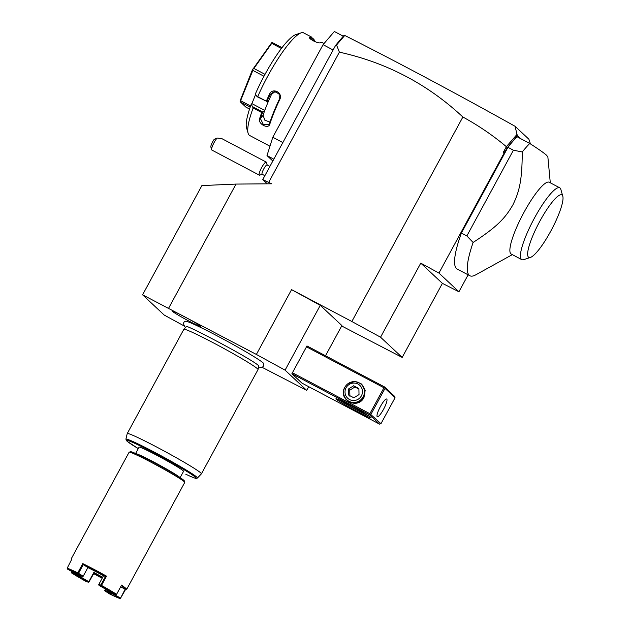 <?xml version="1.0" encoding="UTF-8"?>
<svg xmlns="http://www.w3.org/2000/svg" width="630" height="630" viewBox="0 0 630 630"><rect width="100%" height="100%" fill="white"/><g stroke="black" fill="none" stroke-linecap="round" stroke-linejoin="round"><path stroke-width="0.94" d="M262.033 367.29L306.708 390.372L285.075 370.141L256.378 354.446L142.585 294.824L164.217 315.055L184.204 325.986M258.631 367.038L261.418 367.447L262.812 366.865L263.616 365.928L263.852 363.746A44.604 2.402 -151.5 0 0 263.261 363.014A44.604 2.402 -151.5 0 0 222.815 338.877A44.604 2.402 -151.5 0 0 185.566 321.237C183.18 321.993 182.976 323.851 184.952 326.805L185.645 327.403M200.309 326.096A15.986 0.858 28.5 0 1 200.521 326.379A15.986 0.858 28.5 0 1 187.709 320.426A15.986 0.858 28.5 0 1 172.62 311.456A15.986 0.858 28.5 0 1 172.431 311.125A15.986 0.858 28.5 0 1 185.661 317.363A15.986 0.858 28.5 0 1 200.309 326.096M168.69 308.094L236.022 184.078L271.664 183.795L262.741 179.597L267.262 183.826M520.506 138.561L517.403 135.663L507.197 147.822L505.126 151.633L503.37 152.208L506.378 146.68C492.857 135.34 478.359 125.449 462.877 117.015C427.746 84.215 386.584 62.598 339.389 52.156L268.758 182.251M462.877 117.015L351.847 321.505L291.564 289.635L320.268 305.337L341.901 325.568L325.513 355.745M256.378 354.446L291.564 289.635M442.402 283.366L458.931 291.769L438.945 273.073L420.769 263.135L442.402 283.366L402.184 357.43L341.673 325.978M339.389 52.156L336.554 45.013L335.656 45.297L262.741 179.597M282.846 142.569L272.798 137.253L323.072 44.675L334.357 31.5L343.35 36.249M333.113 49.983L323.072 44.675M273.829 159.177L267.002 155.563L272.798 137.253M272.829 161.012L267.002 155.563M312.102 38.194L313.874 39.131A58.031 11.757 -62.1 0 1 314.055 39.666L314.291 40.493A57.393 11.623 -62.1 0 1 314.496 41.454M269.963 146.215L249.669 135.489A58.031 11.757 -62.1 0 1 249.141 135.111A58.031 11.757 -62.1 0 1 248.11 133.245A58.031 11.757 -62.1 0 1 253.126 107.998L251.252 104.171L251.905 103.619L264.695 110.376L262.726 112.046L252.984 106.895M311.818 38.713L314.016 39.871L313.874 39.131M313.433 40.95L314.016 39.871M314.055 39.832A57.393 11.623 -62.1 0 1 314.291 40.493M324.048 43.533L322.717 42.832A58.031 11.757 117.9 0 0 320.087 42.769C318.15 43.872 307.345 38.162 309.858 37.367A58.031 11.757 -62.1 0 1 311.787 37.178L303.195 32.642A58.031 11.757 -62.1 0 0 301.164 32.855A58.031 11.757 -62.1 0 0 257.709 96.65L266.301 101.186A58.031 11.757 -62.1 0 1 269.522 94.122C272.546 87.121 283.366 92.815 279.752 99.532A58.031 11.757 117.9 0 0 269.837 124.063C268.49 129.638 257.678 123.905 259.607 118.653A58.031 11.757 -62.1 0 1 261.71 112.542L253.126 107.998M309.653 37.942L309.858 37.367L310.133 38.217A57.393 11.623 -62.1 0 1 312.157 38.052L311.787 37.178M311.307 39.658L312.157 38.052M257.709 96.65L257.095 96.713L255.363 93.996A53.81 10.899 -62.1 0 1 295.738 34.658L301.164 32.855M257.095 96.713L266.301 101.186M266.844 101.824A57.393 11.623 -62.1 0 1 270.238 94.358L274.491 91.5L279.066 93.925L279.373 99.186A57.393 11.623 117.9 0 0 269.569 123.448L269.065 124.401L263.269 124.362L260.434 118.621A57.393 11.623 -62.1 0 1 262.678 112.124L261.71 112.542M269.522 94.122L271.577 94.287A51.699 10.474 -62.1 0 0 266.75 105.289L264.695 110.376M269.837 124.063L269.569 123.448M259.607 118.653L260.434 118.621L263.088 115.298L264.828 120.196L270.01 122.086M248.11 133.245L246.535 127.74A53.81 10.899 -62.1 0 1 251.252 104.171M255.63 94.405L251.905 103.619M263.088 115.298A51.699 10.474 -62.1 0 1 266.75 105.289L268.805 100.201L266.844 101.863M275.16 91.515L271.577 94.287M281.382 48.471L271.735 43.368L271.664 42.777L272.546 42.683L281.996 47.675M265.01 74.34L253.898 68.465L271.735 43.368M263.97 76.261L252.858 70.387L252.906 69.174L253.898 68.465M252.906 69.174L271.664 42.777M250.197 107.124L240.369 101.934L240.014 101.068L240.605 100.698L252.858 70.387M240.014 101.068L252.701 69.087M250.598 105.982L240.605 100.698M249.551 109.053L245.952 107.155L240.369 101.934M335.656 45.297L344.161 35.185L344.862 35.556M506.378 146.68L517.017 134.395L515.041 126.276L528.901 139.238L530.46 143.908M458.931 291.769L468.129 274.83M402.184 357.43L380.551 337.2L351.847 321.505M503.37 152.208L504.291 152.72L438.945 273.073M380.551 337.2L420.769 263.135M515.041 126.276C456.018 93.319 399.318 63.079 344.933 35.54L342.799 36.965M336.554 45.013L344.618 35.611M507.197 147.822L506.496 146.672M505.126 151.633L504.291 152.72M507.93 147.318L513.403 150.208L522.254 151.956A79.128 16.026 -62.1 0 1 529.759 143.459L517.072 136.749A79.128 16.026 117.9 0 0 507.93 147.318L461.373 233.053A79.128 16.026 117.9 0 0 457.199 269.057L469.893 275.759A79.128 16.026 117.9 0 0 475.729 274.853L512.332 254.638M517.017 134.395L517.403 135.663M515.505 138.127L517.23 134.97M529.759 143.459C538.8 149.302 544.414 153.255 546.627 155.327L547.864 156.964L550.297 182.81M461.373 233.053L466.854 235.951L473.114 242.463A79.128 16.026 117.9 0 0 469.169 275.239A79.128 16.026 117.9 0 0 469.893 275.759M513.403 150.208L466.854 235.951M522.254 151.956C522.152 180.322 519.419 191.41 512.914 204.837C505.197 218.13 497.416 226.595 473.114 242.463M521.782 259.631L511.229 254.055A40.619 8.229 -62.1 0 1 510.859 253.788A40.619 8.229 -62.1 0 1 523.467 213.31A40.619 8.229 -62.1 0 1 549.195 182.235L559.747 187.811A40.619 8.229 117.9 0 0 534.012 218.886A40.619 8.229 117.9 0 0 521.412 259.363A40.619 8.229 117.9 0 0 521.782 259.631A40.619 8.229 117.9 0 0 523.695 259.647L530.484 257.394A35.343 7.158 117.9 0 0 551.659 229.477A35.343 7.158 117.9 0 0 562.803 196.253A35.343 7.158 117.9 0 0 562.173 195.119A35.343 7.158 117.9 0 0 539.918 221.075A35.343 7.158 117.9 0 0 528.491 257.15A35.343 7.158 117.9 0 0 530.484 257.394M562.803 196.253L560.842 189.378A40.619 8.229 117.9 0 0 560.259 188.22A40.619 8.229 117.9 0 0 559.747 187.811M308.708 386.686L306.708 390.372M320.268 305.337L285.075 370.141M291.895 373.724L301.904 383.087L379.543 424.132L369.534 414.768L291.895 373.724L306.975 345.949L384.615 386.985L384.741 387.615L383.946 387.765L306.306 346.728M336.176 399.168A20.05 1.079 28.5 0 1 335.971 398.743A20.05 1.079 28.5 0 1 352.721 406.681A20.05 1.079 28.5 0 1 370.889 417.517A20.05 1.079 28.5 0 1 371.149 417.84A20.05 1.079 28.5 0 1 355.288 410.516A20.05 1.079 28.5 0 1 336.176 399.168M383.946 387.765L369.873 413.69L292.233 372.645M369.873 413.69L380.961 423.691L379.543 424.132M369.534 414.768L370.156 414.469M348.043 383.615L354.989 381.441L361.675 384.048L365.18 390.301L363.982 397.467C357.769 410.319 337.397 399.554 344.807 387.332L345.201 386.655M380.961 423.691L395.041 397.766L394.624 396.357L384.615 386.985M395.041 397.766L385.024 388.395L370.944 414.32M385.024 388.395L384.741 387.615M386.765 399.097A10.025 2.032 -62.1 0 1 383.654 409.091A10.025 2.032 -62.1 0 1 377.307 416.753A10.025 2.032 -62.1 0 1 377.212 416.69A10.025 2.032 -62.1 0 1 380.323 406.704A10.025 2.032 -62.1 0 1 386.67 399.034A10.025 2.032 -62.1 0 1 386.765 399.097M368.637 415.879A18.994 1.024 28.5 0 1 353.548 408.319A18.994 1.024 28.5 0 1 338.979 399.782M363.612 397.302A10.553 10.316 133.1 0 1 347.272 400.176L346.807 399.743A10.553 10.316 -46.9 0 0 348.981 401.294A10.553 10.316 133.1 0 0 361.218 384.332L361.683 384.765A10.553 10.316 133.1 0 1 363.612 397.302M346.807 399.743A10.553 10.316 -46.9 0 1 359.037 382.78A10.553 10.316 133.1 0 1 361.218 384.332M357.958 384.04A8.836 8.639 -46.9 0 0 346.098 387.749A8.836 8.639 -46.9 0 0 349.54 399.546A8.836 8.639 133.1 0 0 361.399 395.837A8.836 8.639 133.1 0 0 357.958 384.04M359.021 394.585L353.871 397.814L348.595 395.034L348.477 389.009L353.627 385.773L358.895 388.56L359.021 394.585M348.477 389.009L349.768 390.214L354.918 386.977L358.911 389.112M349.886 396.238L349.768 390.214M353.627 385.773L354.918 386.977M269.9 166.415L267.081 164.926A5.276 1.071 -62.1 0 0 264.805 167.163A5.276 1.071 117.9 0 0 262.151 174.25L264.868 175.683M262.253 174.305L259.686 175.156A7.387 1.496 117.9 0 1 259.339 175.148A7.387 1.496 117.9 0 1 263.049 165.225A7.387 1.496 -62.1 0 1 266.238 162.091A7.387 1.496 -62.1 0 1 266.443 162.375L267.183 164.973M211.641 149.759L210.861 147.011A5.276 1.071 -62.1 0 1 214.176 139.372L217.106 138.041A7.387 1.496 117.9 0 0 215.555 140.12A7.387 1.496 117.9 0 0 211.641 149.759A7.387 1.496 117.9 0 0 211.838 150.042L259.339 175.148M217.106 138.041L221.799 138.6L266.238 162.091M236.022 184.078L201.899 185.574L142.585 294.824M258.828 365.888A41.273 2.221 28.5 0 1 258.859 366.069L258.024 369.558A42.202 2.276 -151.5 0 0 258.024 369.558A42.202 2.276 -151.5 0 0 257.465 368.763A42.202 2.276 -151.5 0 0 218.492 345.555A42.202 2.276 -151.5 0 0 183.858 329.285L186.33 326.686A41.273 2.221 28.5 0 1 186.496 326.623M183.858 329.285A42.202 2.276 -151.5 0 0 183.842 329.317L127.236 433.566A42.202 2.276 -151.5 0 0 127.221 433.598L125.89 439.173A40.714 2.197 28.5 0 1 162.729 456.64A40.714 2.197 28.5 0 1 197.442 478.02L201.395 473.862A42.202 2.276 -151.5 0 0 201.411 473.839A42.202 2.276 -151.5 0 0 200.86 473.012A42.202 2.276 -151.5 0 0 161.619 449.662A42.202 2.276 -151.5 0 0 127.236 433.566M185.866 474.272L185.787 474.233A39.698 2.142 28.5 0 0 185.582 470.641A39.698 2.142 28.5 0 0 135.655 443.733A39.698 2.142 28.5 0 0 138.269 448.623L127 441.189L125.89 439.173M135.623 453.49L139.057 447.174A25.318 1.362 28.5 0 1 159.689 456.829A25.318 1.362 28.5 0 1 183.228 470.846A25.318 1.362 28.5 0 1 183.558 471.334L180.133 477.65M135.907 453.616A25.318 1.362 28.5 0 1 157.902 464.247A25.318 1.362 28.5 0 1 179.707 477.327A25.318 1.362 28.5 0 1 179.873 477.485M71.844 559.66A31.02 1.669 -151.5 0 0 71.458 559.826L71.206 558.865L129.119 452.206A31.65 1.709 28.5 0 1 129.205 452.151L130.63 451.726A30.594 1.646 28.5 0 1 156.201 463.845A30.594 1.646 28.5 0 1 183.928 480.391A30.594 1.646 28.5 0 1 184.33 480.887L184.755 482.312A31.65 1.709 28.5 0 1 184.748 482.415L126.843 589.074L125.898 589.381A31.02 1.669 -151.5 0 0 121.291 585.664M129.205 452.151A31.65 1.709 28.5 0 1 155.657 464.68A31.65 1.709 28.5 0 1 184.338 481.792A31.65 1.709 28.5 0 1 184.755 482.312M71.623 559.487L67.197 568.205A31.65 1.709 28.5 0 1 77.758 572.867L82.79 563.606A31.65 1.709 28.5 0 1 106.525 576.159L101.501 585.42A31.65 1.709 28.5 0 1 116.597 594.318L121.621 585.057L126.843 589.074M120.684 586.798L125.126 589.286A31.02 1.669 -151.5 0 0 125.898 589.381M125.126 589.278L120.44 598.398L125.606 589.389M71.757 571.481L71.552 572.914A31.02 1.669 -151.5 0 0 86.341 581.64L88.381 582.191L88.838 581.679A21.097 1.134 28.5 0 1 79.026 575.891L79.419 575.174M67.197 568.205L67.434 569.063L75.34 573.481A21.735 1.173 28.5 0 1 82.412 576.6L77.781 573.631A31.02 1.669 -151.5 0 0 67.434 569.063M77.781 573.631L77.758 572.867M82.79 563.606L83.262 564.598L78.545 573.3L78.002 573.371M82.412 576.6L83.168 576.277L87.901 567.559L83.262 564.598A31.02 1.669 28.5 0 1 105.541 576.371L106.525 576.159M101.501 585.42L100.808 585.073L105.541 576.371L103.493 575.812M101.005 585.53L101.044 585.931L99.004 585.372L98.768 584.522L103.501 575.804A21.735 1.173 -151.5 0 0 87.893 567.567M99.004 585.372A21.735 1.173 28.5 0 1 109.116 591.334L115.841 594.649A31.02 1.669 -151.5 0 0 101.044 585.931M115.841 594.649L116.597 594.318M120.401 597.98L111.817 593.224A21.097 1.134 28.5 0 1 104.95 590.2L105.525 589.137M112.731 593.121L112.494 593.562M120.44 598.398L112.006 593.665M112.053 594.082A21.735 1.173 28.5 0 1 104.982 590.964L109.612 593.933A31.02 1.669 -151.5 0 0 119.96 598.5M102.162 578.269A31.02 1.669 28.5 0 1 93.705 573.678M71.867 571.544L71.316 572.426M79.026 575.891L78.262 575.473L78.616 574.812M78.262 575.473L71.537 572.15M83.168 576.277L78.545 573.3M100.808 585.073L98.768 584.522M112.053 592.783L111.817 593.224M88.838 581.679L93.87 572.418A21.097 1.134 -151.5 0 0 102.721 577.237M104.95 590.2L105.423 589.074M104.745 590.46L104.982 590.964M93.87 572.418L93.957 573.221A21.735 1.173 -151.5 0 0 102.406 577.82M93.957 573.221L88.885 582.081M88.381 582.191A21.735 1.173 28.5 0 1 78.278 576.23L71.552 572.914M186.582 326.616L186.441 326.608C185.023 323.875 252.661 359.407 258.733 365.802L258.78 365.817M185.826 474.256C195.835 478.887 196.001 478.375 196.332 478.414L197.442 478.02M258.017 369.589L201.411 473.839"/></g></svg>
